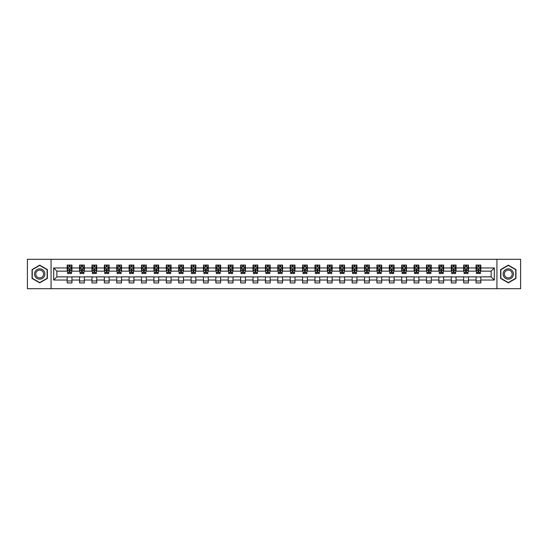<?xml version="1.0" encoding="UTF-8"?>
<svg xmlns="http://www.w3.org/2000/svg" width="548" height="548" viewBox="0 0 548 548"><rect width="100%" height="100%" fill="white"/><g stroke="black" fill="none" stroke-linecap="round" stroke-linejoin="round"><path stroke-width="0.82" d="M496.933 288.693L520.6 288.693L520.6 259.307L496.933 259.307L496.933 288.693L51.067 288.693L51.067 259.307L27.4 259.307L27.4 288.693L51.067 288.693M496.933 259.307L51.067 259.307M480.808 267.965L480.808 265.068L476.048 265.068L476.048 267.965L468.424 267.965L468.424 265.068L463.656 265.068L463.656 267.965L456.032 267.965L456.032 265.068L451.264 265.068L451.264 267.965L443.64 267.965L443.64 265.068L438.88 265.068L438.88 267.965L431.255 267.965L431.255 265.068L426.488 265.068L426.488 267.965L418.864 267.965L418.864 265.068L414.096 265.068L414.096 267.965L406.472 267.965L406.472 265.068L401.705 265.068L401.705 267.965L394.08 267.965L394.08 265.068L389.32 265.068L389.32 267.965L381.696 267.965L381.696 265.068L376.928 265.068L376.928 267.965L369.304 267.965L369.304 265.068L364.536 265.068L364.536 267.965L356.912 267.965L356.912 265.068L352.152 265.068L352.152 267.965L344.528 267.965L344.528 265.068L339.76 265.068L339.76 267.965L332.136 267.965L332.136 265.068L327.368 265.068L327.368 267.965L319.744 267.965L319.744 265.068L314.984 265.068L314.984 267.965L307.36 267.965L307.36 265.068L302.592 265.068L302.592 267.965L294.968 267.965L294.968 265.068L290.2 265.068L290.2 267.965L282.576 267.965L282.576 265.068L277.815 265.068L277.815 267.965L270.185 267.965L270.185 265.068L265.424 265.068L265.424 267.965L257.8 267.965L257.8 265.068L253.032 265.068L253.032 267.965L245.408 267.965L245.408 265.068L240.641 265.068L240.641 267.965L233.016 267.965L233.016 265.068L228.256 265.068L228.256 267.965L220.632 267.965L220.632 265.068L215.864 265.068L215.864 267.965L208.24 267.965L208.24 265.068L203.472 265.068L203.472 267.965L195.848 267.965L195.848 265.068L191.088 265.068L191.088 267.965L183.464 267.965L183.464 265.068L178.696 265.068L178.696 267.965L171.072 267.965L171.072 265.068L166.304 265.068L166.304 267.965L158.68 267.965L158.68 265.068L153.919 265.068L153.919 267.965L146.295 267.965L146.295 265.068L141.528 265.068L141.528 267.965L133.904 267.965L133.904 265.068L129.136 265.068L129.136 267.965L121.512 267.965L121.512 265.068L116.745 265.068L116.745 267.965L109.121 267.965L109.121 265.068L104.36 265.068L104.36 267.965L96.736 267.965L96.736 265.068L91.968 265.068L91.968 267.965L84.344 267.965L84.344 265.068L79.576 265.068L79.576 267.965L71.952 267.965L71.952 265.068L67.192 265.068L67.192 267.965L53.69 267.965L53.69 280.035L56.862 276.856L67.192 276.856L67.192 282.932L71.952 282.932L71.952 276.856L79.576 276.856L79.576 282.932L84.344 282.932L84.344 276.856L91.968 276.856L91.968 282.932L96.736 282.932L96.736 276.856L104.36 276.856L104.36 282.932L109.121 282.932L109.121 276.856L116.745 276.856L116.745 282.932L121.512 282.932L121.512 276.856L129.136 276.856L129.136 282.932L133.904 282.932L133.904 276.856L141.528 276.856L141.528 282.932L146.295 282.932L146.295 276.856L153.919 276.856L153.919 282.932L158.68 282.932L158.68 276.856L166.304 276.856L166.304 282.932L171.072 282.932L171.072 276.856L178.696 276.856L178.696 282.932L183.464 282.932L183.464 276.856L191.088 276.856L191.088 282.932L195.848 282.932L195.848 276.856L203.472 276.856L203.472 282.932L208.24 282.932L208.24 276.856L215.864 276.856L215.864 282.932L220.632 282.932L220.632 276.856L228.256 276.856L228.256 282.932L233.016 282.932L233.016 276.856L240.641 276.856L240.641 282.932L245.408 282.932L245.408 276.856L253.032 276.856L253.032 282.932L257.8 282.932L257.8 276.856L265.424 276.856L265.424 282.932L270.185 282.932L270.185 276.856L277.815 276.856L277.815 282.932L282.576 282.932L282.576 276.856L290.2 276.856L290.2 282.932L294.968 282.932L294.968 276.856L302.592 276.856L302.592 282.932L307.36 282.932L307.36 276.856L314.984 276.856L314.984 282.932L319.744 282.932L319.744 276.856L327.368 276.856L327.368 282.932L332.136 282.932L332.136 276.856L339.76 276.856L339.76 282.932L344.528 282.932L344.528 276.856L352.152 276.856L352.152 282.932L356.912 282.932L356.912 276.856L364.536 276.856L364.536 282.932L369.304 282.932L369.304 276.856L376.928 276.856L376.928 282.932L381.696 282.932L381.696 276.856L389.32 276.856L389.32 282.932L394.08 282.932L394.08 276.856L401.705 276.856L401.705 282.932L406.472 282.932L406.472 276.856L414.096 276.856L414.096 282.932L418.864 282.932L418.864 276.856L426.488 276.856L426.488 282.932L431.255 282.932L431.255 276.856L438.88 276.856L438.88 282.932L443.64 282.932L443.64 276.856L451.264 276.856L451.264 282.932L456.032 282.932L456.032 276.856L463.656 276.856L463.656 282.932L468.424 282.932L468.424 276.856L476.048 276.856L476.048 282.932L480.808 282.932L480.808 276.856L491.138 276.856L491.138 271.144L480.808 271.144L480.808 267.965L494.31 267.965L494.31 280.035L480.808 280.035M476.048 280.035L468.424 280.035M463.656 280.035L456.032 280.035M451.264 280.035L443.64 280.035M438.88 280.035L431.255 280.035M426.488 280.035L418.864 280.035M414.096 280.035L406.472 280.035M401.705 280.035L394.08 280.035M389.32 280.035L381.696 280.035M376.928 280.035L369.304 280.035M364.536 280.035L356.912 280.035M352.152 280.035L344.528 280.035M339.76 280.035L332.136 280.035M327.368 280.035L319.744 280.035M314.984 280.035L307.36 280.035M302.592 280.035L294.968 280.035M290.2 280.035L282.576 280.035M277.815 280.035L270.185 280.035M265.424 280.035L257.8 280.035M253.032 280.035L245.408 280.035M240.641 280.035L233.016 280.035M228.256 280.035L220.632 280.035M215.864 280.035L208.24 280.035M203.472 280.035L195.848 280.035M191.088 280.035L183.464 280.035M178.696 280.035L171.072 280.035M166.304 280.035L158.68 280.035M153.919 280.035L146.295 280.035M141.528 280.035L133.904 280.035M129.136 280.035L121.512 280.035M116.745 280.035L109.121 280.035M104.36 280.035L96.736 280.035M91.968 280.035L84.344 280.035M79.576 280.035L71.952 280.035M67.192 280.035L53.69 280.035M476.048 267.965L476.048 271.144L468.424 271.144L468.424 267.965M463.656 267.965L463.656 271.144L456.032 271.144L456.032 267.965M451.264 267.965L451.264 271.144L443.64 271.144L443.64 267.965M438.88 267.965L438.88 271.144L431.255 271.144L431.255 267.965M426.488 267.965L426.488 271.144L418.864 271.144L418.864 267.965M414.096 267.965L414.096 271.144L406.472 271.144L406.472 267.965M401.705 267.965L401.705 271.144L394.08 271.144L394.08 267.965M389.32 267.965L389.32 271.144L381.696 271.144L381.696 267.965M376.928 267.965L376.928 271.144L369.304 271.144L369.304 267.965M364.536 267.965L364.536 271.144L356.912 271.144L356.912 267.965M352.152 267.965L352.152 271.144L344.528 271.144L344.528 267.965M339.76 267.965L339.76 271.144L332.136 271.144L332.136 267.965M327.368 267.965L327.368 271.144L319.744 271.144L319.744 267.965M314.984 267.965L314.984 271.144L307.36 271.144L307.36 267.965M302.592 267.965L302.592 271.144L294.968 271.144L294.968 267.965M290.2 267.965L290.2 271.144L282.576 271.144L282.576 267.965M277.815 267.965L277.815 271.144L270.185 271.144L270.185 267.965M265.424 267.965L265.424 271.144L257.8 271.144L257.8 267.965M253.032 267.965L253.032 271.144L245.408 271.144L245.408 267.965M240.641 267.965L240.641 271.144L233.016 271.144L233.016 267.965M228.256 267.965L228.256 271.144L220.632 271.144L220.632 267.965M215.864 267.965L215.864 271.144L208.24 271.144L208.24 267.965M203.472 267.965L203.472 271.144L195.848 271.144L195.848 267.965M191.088 267.965L191.088 271.144L183.464 271.144L183.464 267.965M178.696 267.965L178.696 271.144L171.072 271.144L171.072 267.965M166.304 267.965L166.304 271.144L158.68 271.144L158.68 267.965M153.919 267.965L153.919 271.144L146.295 271.144L146.295 267.965M141.528 267.965L141.528 271.144L133.904 271.144L133.904 267.965M129.136 267.965L129.136 271.144L121.512 271.144L121.512 267.965M116.745 267.965L116.745 271.144L109.121 271.144L109.121 267.965M104.36 267.965L104.36 271.144L96.736 271.144L96.736 267.965M91.968 267.965L91.968 271.144L84.344 271.144L84.344 267.965M79.576 267.965L79.576 271.144L71.952 271.144L71.952 267.965M67.192 267.965L67.192 271.144L56.862 271.144L53.69 267.965M56.862 271.144L56.862 276.856M494.31 280.035L491.138 276.856M491.138 271.144L494.31 267.965M67.192 267.054L67.589 267.054M69.096 267.054L70.048 267.054M71.555 267.054L71.952 267.054M67.192 271.061L67.589 271.061M69.096 271.061L70.048 271.061M71.555 271.061L71.952 271.061M67.192 276.939L71.952 276.939M67.192 280.946L71.952 280.946M79.576 276.939L84.344 276.939M79.576 280.946L84.344 280.946M79.576 267.054L79.974 267.054M81.488 267.054L82.44 267.054M83.947 267.054L84.344 267.054M79.576 271.061L79.974 271.061M81.488 271.061L82.44 271.061M83.947 271.061L84.344 271.061M91.968 276.939L96.736 276.939M91.968 280.946L96.736 280.946M91.968 267.054L92.365 267.054M93.872 267.054L94.825 267.054M96.338 267.054L96.736 267.054M91.968 271.061L92.365 271.061M93.872 271.061L94.825 271.061M96.338 271.061L96.736 271.061M104.36 276.939L109.121 276.939M104.36 280.946L109.121 280.946M104.36 267.054L104.757 267.054M106.264 267.054L107.216 267.054M108.723 267.054L109.121 267.054M104.36 271.061L104.757 271.061M106.264 271.061L107.216 271.061M108.723 271.061L109.121 271.061M116.745 276.939L121.512 276.939M116.745 280.946L121.512 280.946M116.745 267.054L117.142 267.054M118.656 267.054L119.608 267.054M121.115 267.054L121.512 267.054M116.745 271.061L117.142 271.061M118.656 271.061L119.608 271.061M121.115 271.061L121.512 271.061M129.136 276.939L133.904 276.939M129.136 280.946L133.904 280.946M129.136 267.054L129.534 267.054M131.041 267.054L132 267.054M133.507 267.054L133.904 267.054M129.136 271.061L129.534 271.061M131.041 271.061L132 271.061M133.507 271.061L133.904 271.061M141.528 276.939L146.295 276.939M141.528 280.946L146.295 280.946M141.528 267.054L141.925 267.054M143.432 267.054L144.384 267.054M145.898 267.054L146.295 267.054M141.528 271.061L141.925 271.061M143.432 271.061L144.384 271.061M145.898 271.061L146.295 271.061M153.919 276.939L158.68 276.939M153.919 280.946L158.68 280.946M153.919 267.054L154.317 267.054M155.824 267.054L156.776 267.054M158.283 267.054L158.68 267.054M153.919 271.061L154.317 271.061M155.824 271.061L156.776 271.061M158.283 271.061L158.68 271.061M166.304 276.939L171.072 276.939M166.304 280.946L171.072 280.946M166.304 267.054L166.702 267.054M168.215 267.054L169.168 267.054M170.675 267.054L171.072 267.054M166.304 271.061L166.702 271.061M168.215 271.061L169.168 271.061M170.675 271.061L171.072 271.061M178.696 276.939L183.464 276.939M178.696 280.946L183.464 280.946M178.696 267.054L179.093 267.054M180.6 267.054L181.552 267.054M183.066 267.054L183.464 267.054M178.696 271.061L179.093 271.061M180.6 271.061L181.552 271.061M183.066 271.061L183.464 271.061M191.088 276.939L195.848 276.939M191.088 280.946L195.848 280.946M191.088 267.054L191.485 267.054M192.992 267.054L193.944 267.054M195.451 267.054L195.848 267.054M191.088 271.061L191.485 271.061M192.992 271.061L193.944 271.061M195.451 271.061L195.848 271.061M203.472 276.939L208.24 276.939M203.472 280.946L208.24 280.946M203.472 267.054L203.87 267.054M205.384 267.054L206.336 267.054M207.843 267.054L208.24 267.054M203.472 271.061L203.87 271.061M205.384 271.061L206.336 271.061M207.843 271.061L208.24 271.061M215.864 276.939L220.632 276.939M215.864 280.946L220.632 280.946M215.864 267.054L216.261 267.054M217.768 267.054L218.721 267.054M220.234 267.054L220.632 267.054M215.864 271.061L216.261 271.061M217.768 271.061L218.721 271.061M220.234 271.061L220.632 271.061M228.256 276.939L233.016 276.939M228.256 280.946L233.016 280.946M228.256 267.054L228.653 267.054M230.16 267.054L231.112 267.054M232.619 267.054L233.016 267.054M228.256 271.061L228.653 271.061M230.16 271.061L231.112 271.061M232.619 271.061L233.016 271.061M240.641 276.939L245.408 276.939M240.641 280.946L245.408 280.946M240.641 267.054L241.038 267.054M242.552 267.054L243.504 267.054M245.011 267.054L245.408 267.054M240.641 271.061L241.038 271.061M242.552 271.061L243.504 271.061M245.011 271.061L245.408 271.061M253.032 276.939L257.8 276.939M253.032 280.946L257.8 280.946M253.032 267.054L253.429 267.054M254.936 267.054L255.895 267.054M257.402 267.054L257.8 267.054M253.032 271.061L253.429 271.061M254.936 271.061L255.895 271.061M257.402 271.061L257.8 271.061M265.424 276.939L270.185 276.939M265.424 280.946L270.185 280.946M265.424 267.054L265.821 267.054M267.328 267.054L268.28 267.054M269.794 267.054L270.185 267.054M265.424 271.061L265.821 271.061M267.328 271.061L268.28 271.061M269.794 271.061L270.185 271.061M277.815 276.939L282.576 276.939M277.815 280.946L282.576 280.946M277.815 267.054L278.206 267.054M279.72 267.054L280.672 267.054M282.179 267.054L282.576 267.054M277.815 271.061L278.206 271.061M279.72 271.061L280.672 271.061M282.179 271.061L282.576 271.061M290.2 276.939L294.968 276.939M290.2 280.946L294.968 280.946M290.2 267.054L290.598 267.054M292.105 267.054L293.064 267.054M294.571 267.054L294.968 267.054M290.2 271.061L290.598 271.061M292.105 271.061L293.064 271.061M294.571 271.061L294.968 271.061M302.592 276.939L307.36 276.939M302.592 280.946L307.36 280.946M302.592 267.054L302.989 267.054M304.496 267.054L305.448 267.054M306.962 267.054L307.36 267.054M302.592 271.061L302.989 271.061M304.496 271.061L305.448 271.061M306.962 271.061L307.36 271.061M314.984 276.939L319.744 276.939M314.984 280.946L319.744 280.946M314.984 267.054L315.381 267.054M316.888 267.054L317.84 267.054M319.347 267.054L319.744 267.054M314.984 271.061L315.381 271.061M316.888 271.061L317.84 271.061M319.347 271.061L319.744 271.061M327.368 276.939L332.136 276.939M327.368 280.946L332.136 280.946M327.368 267.054L327.766 267.054M329.28 267.054L330.232 267.054M331.739 267.054L332.136 267.054M327.368 271.061L327.766 271.061M329.28 271.061L330.232 271.061M331.739 271.061L332.136 271.061M339.76 276.939L344.528 276.939M339.76 280.946L344.528 280.946M339.76 267.054L340.157 267.054M341.664 267.054L342.616 267.054M344.13 267.054L344.528 267.054M339.76 271.061L340.157 271.061M341.664 271.061L342.616 271.061M344.13 271.061L344.528 271.061M352.152 276.939L356.912 276.939M352.152 280.946L356.912 280.946M352.152 267.054L352.549 267.054M354.056 267.054L355.008 267.054M356.515 267.054L356.912 267.054M352.152 271.061L352.549 271.061M354.056 271.061L355.008 271.061M356.515 271.061L356.912 271.061M364.536 276.939L369.304 276.939M364.536 280.946L369.304 280.946M364.536 267.054L364.934 267.054M366.448 267.054L367.4 267.054M368.907 267.054L369.304 267.054M364.536 271.061L364.934 271.061M366.448 271.061L367.4 271.061M368.907 271.061L369.304 271.061M376.928 276.939L381.696 276.939M376.928 280.946L381.696 280.946M376.928 267.054L377.325 267.054M378.832 267.054L379.785 267.054M381.298 267.054L381.696 267.054M376.928 271.061L377.325 271.061M378.832 271.061L379.785 271.061M381.298 271.061L381.696 271.061M389.32 276.939L394.08 276.939M389.32 280.946L394.08 280.946M389.32 267.054L389.717 267.054M391.224 267.054L392.176 267.054M393.683 267.054L394.08 267.054M389.32 271.061L389.717 271.061M391.224 271.061L392.176 271.061M393.683 271.061L394.08 271.061M401.705 276.939L406.472 276.939M401.705 280.946L406.472 280.946M401.705 267.054L402.102 267.054M403.616 267.054L404.568 267.054M406.075 267.054L406.472 267.054M401.705 271.061L402.102 271.061M403.616 271.061L404.568 271.061M406.075 271.061L406.472 271.061M414.096 276.939L418.864 276.939M414.096 280.946L418.864 280.946M414.096 267.054L414.494 267.054M416 267.054L416.96 267.054M418.466 267.054L418.864 267.054M414.096 271.061L414.494 271.061M416 271.061L416.96 271.061M418.466 271.061L418.864 271.061M426.488 276.939L431.255 276.939M426.488 280.946L431.255 280.946M426.488 267.054L426.885 267.054M428.392 267.054L429.344 267.054M430.858 267.054L431.255 267.054M426.488 271.061L426.885 271.061M428.392 271.061L429.344 271.061M430.858 271.061L431.255 271.061M438.88 276.939L443.64 276.939M438.88 280.946L443.64 280.946M438.88 267.054L439.277 267.054M440.784 267.054L441.736 267.054M443.243 267.054L443.64 267.054M438.88 271.061L439.277 271.061M440.784 271.061L441.736 271.061M443.243 271.061L443.64 271.061M451.264 276.939L456.032 276.939M451.264 280.946L456.032 280.946M451.264 267.054L451.662 267.054M453.175 267.054L454.128 267.054M455.635 267.054L456.032 267.054M451.264 271.061L451.662 271.061M453.175 271.061L454.128 271.061M455.635 271.061L456.032 271.061M463.656 276.939L468.424 276.939M463.656 280.946L468.424 280.946M463.656 267.054L464.053 267.054M465.56 267.054L466.512 267.054M468.026 267.054L468.424 267.054M463.656 271.061L464.053 271.061M465.56 271.061L466.512 271.061M468.026 271.061L468.424 271.061M476.048 276.939L480.808 276.939M476.048 280.946L480.808 280.946M476.048 267.054L476.445 267.054M477.952 267.054L478.904 267.054M480.411 267.054L480.808 267.054M476.048 271.061L476.445 271.061M477.952 271.061L478.904 271.061M480.411 271.061L480.808 271.061M39.709 282.85L47.375 278.425L47.375 269.575L39.709 265.15L32.044 269.575L32.044 278.425L39.709 282.85M515.956 269.575L508.291 265.15L500.625 269.575L500.625 278.425L508.291 282.85L515.956 278.425L515.956 269.575M70.048 266.095L69.096 266.095M71.555 272.527L70.048 272.527L70.048 273.521L71.555 273.521L71.555 268.678L70.761 267.088L68.384 267.088L67.589 268.678L67.589 273.521L69.096 273.521L69.096 272.527L67.589 272.527M67.589 268.678L67.589 265.068M71.555 268.678L71.555 265.068M69.096 267.088L69.096 265.068M70.048 265.068L70.048 267.088M70.048 272.527L70.048 269.274L69.096 269.274L69.096 272.527M44.183 276.582A5.165 5.165 0 0 0 42.292 269.527A5.165 5.165 0 0 0 35.236 271.418A5.165 5.165 0 0 0 37.127 278.473A5.165 5.165 0 0 0 44.183 276.582M43.093 275.952A3.911 3.911 0 0 0 41.662 270.616A3.911 3.911 0 0 0 36.326 272.048A3.911 3.911 0 0 0 37.757 277.384A3.911 3.911 0 0 0 43.093 275.952M32.284 278.288L32.284 269.712L39.709 265.424L47.135 269.712L47.135 278.288L39.709 282.576L32.284 278.288M508.291 268.835A5.165 5.165 0 0 0 503.126 274A5.165 5.165 0 0 0 508.291 279.165A5.165 5.165 0 0 0 513.455 274A5.165 5.165 0 0 0 508.291 268.835M508.291 270.089A3.911 3.911 0 0 0 504.379 274A3.911 3.911 0 0 0 508.291 277.911A3.911 3.911 0 0 0 512.195 274A3.911 3.911 0 0 0 508.291 270.089M515.716 278.288L508.291 282.576L500.865 278.288L500.865 269.712L508.291 265.424L515.716 269.712L515.716 278.288M82.44 266.095L81.488 266.095M83.947 272.527L82.44 272.527L82.44 273.521L83.947 273.521L83.947 268.678L83.152 267.088L80.768 267.088L79.974 268.678L79.974 273.521L81.488 273.521L81.488 272.527L79.974 272.527M79.974 268.678L79.974 265.068M83.947 268.678L83.947 265.068M81.488 267.088L81.488 265.068M82.44 265.068L82.44 267.088M82.44 272.527L82.44 269.274L81.488 269.274L81.488 272.527M94.825 266.095L93.872 266.095M96.338 272.527L94.825 272.527L94.825 273.521L96.338 273.521L96.338 268.678L95.544 267.088L93.16 267.088L92.365 268.678L92.365 273.521L93.872 273.521L93.872 272.527L92.365 272.527M92.365 268.678L92.365 265.068M96.338 268.678L96.338 265.068M93.872 267.088L93.872 265.068M94.825 265.068L94.825 267.088M94.825 272.527L94.825 269.274L93.872 269.274L93.872 272.527M107.216 266.095L106.264 266.095M108.723 272.527L107.216 272.527L107.216 273.521L108.723 273.521L108.723 268.678L107.935 267.088L105.552 267.088L104.757 268.678L104.757 273.521L106.264 273.521L106.264 272.527L104.757 272.527M104.757 268.678L104.757 265.068M108.723 268.678L108.723 265.068M106.264 267.088L106.264 265.068M107.216 265.068L107.216 267.088M107.216 272.527L107.216 269.274L106.264 269.274L106.264 272.527M119.608 266.095L118.656 266.095M121.115 272.527L119.608 272.527L119.608 273.521L121.115 273.521L121.115 268.678L120.32 267.088L117.936 267.088L117.142 268.678L117.142 273.521L118.656 273.521L118.656 272.527L117.142 272.527M117.142 268.678L117.142 265.068M121.115 268.678L121.115 265.068M118.656 267.088L118.656 265.068M119.608 265.068L119.608 267.088M119.608 272.527L119.608 269.274L118.656 269.274L118.656 272.527M132 266.095L131.041 266.095M133.507 272.527L132 272.527L132 273.521L133.507 273.521L133.507 268.678L132.712 267.088L130.328 267.088L129.534 268.678L129.534 273.521L131.041 273.521L131.041 272.527L129.534 272.527M129.534 268.678L129.534 265.068M133.507 268.678L133.507 265.068M131.041 267.088L131.041 265.068M132 265.068L132 267.088M132 272.527L132 269.274L131.041 269.274L131.041 272.527M144.384 266.095L143.432 266.095M145.898 272.527L144.384 272.527L144.384 273.521L145.898 273.521L145.898 268.678L145.104 267.088L142.72 267.088L141.925 268.678L141.925 273.521L143.432 273.521L143.432 272.527L141.925 272.527M141.925 268.678L141.925 265.068M145.898 268.678L145.898 265.068M143.432 267.088L143.432 265.068M144.384 265.068L144.384 267.088M144.384 272.527L144.384 269.274L143.432 269.274L143.432 272.527M156.776 266.095L155.824 266.095M158.283 272.527L156.776 272.527L156.776 273.521L158.283 273.521L158.283 268.678L157.488 267.088L155.105 267.088L154.317 268.678L154.317 273.521L155.824 273.521L155.824 272.527L154.317 272.527M154.317 268.678L154.317 265.068M158.283 268.678L158.283 265.068M155.824 267.088L155.824 265.068M156.776 265.068L156.776 267.088M156.776 272.527L156.776 269.274L155.824 269.274L155.824 272.527M169.168 266.095L168.215 266.095M170.675 272.527L169.168 272.527L169.168 273.521L170.675 273.521L170.675 268.678L169.88 267.088L167.496 267.088L166.702 268.678L166.702 273.521L168.215 273.521L168.215 272.527L166.702 272.527M166.702 268.678L166.702 265.068M170.675 268.678L170.675 265.068M168.215 267.088L168.215 265.068M169.168 265.068L169.168 267.088M169.168 272.527L169.168 269.274L168.215 269.274L168.215 272.527M181.552 266.095L180.6 266.095M183.066 272.527L181.552 272.527L181.552 273.521L183.066 273.521L183.066 268.678L182.272 267.088L179.888 267.088L179.093 268.678L179.093 273.521L180.6 273.521L180.6 272.527L179.093 272.527M179.093 268.678L179.093 265.068M183.066 268.678L183.066 265.068M180.6 267.088L180.6 265.068M181.552 265.068L181.552 267.088M181.552 272.527L181.552 269.274L180.6 269.274L180.6 272.527M193.944 266.095L192.992 266.095M195.451 272.527L193.944 272.527L193.944 273.521L195.451 273.521L195.451 268.678L194.656 267.088L192.28 267.088L191.485 268.678L191.485 273.521L192.992 273.521L192.992 272.527L191.485 272.527M191.485 268.678L191.485 265.068M195.451 268.678L195.451 265.068M192.992 267.088L192.992 265.068M193.944 265.068L193.944 267.088M193.944 272.527L193.944 269.274L192.992 269.274L192.992 272.527M206.336 266.095L205.384 266.095M207.843 272.527L206.336 272.527L206.336 273.521L207.843 273.521L207.843 268.678L207.048 267.088L204.664 267.088L203.87 268.678L203.87 273.521L205.384 273.521L205.384 272.527L203.87 272.527M203.87 268.678L203.87 265.068M207.843 268.678L207.843 265.068M205.384 267.088L205.384 265.068M206.336 265.068L206.336 267.088M206.336 272.527L206.336 269.274L205.384 269.274L205.384 272.527M218.721 266.095L217.768 266.095M220.234 272.527L218.721 272.527L218.721 273.521L220.234 273.521L220.234 268.678L219.44 267.088L217.056 267.088L216.261 268.678L216.261 273.521L217.768 273.521L217.768 272.527L216.261 272.527M216.261 268.678L216.261 265.068M220.234 268.678L220.234 265.068M217.768 267.088L217.768 265.068M218.721 265.068L218.721 267.088M218.721 272.527L218.721 269.274L217.768 269.274L217.768 272.527M231.112 266.095L230.16 266.095M232.619 272.527L231.112 272.527L231.112 273.521L232.619 273.521L232.619 268.678L231.825 267.088L229.448 267.088L228.653 268.678L228.653 273.521L230.16 273.521L230.16 272.527L228.653 272.527M228.653 268.678L228.653 265.068M232.619 268.678L232.619 265.068M230.16 267.088L230.16 265.068M231.112 265.068L231.112 267.088M231.112 272.527L231.112 269.274L230.16 269.274L230.16 272.527M243.504 266.095L242.552 266.095M245.011 272.527L243.504 272.527L243.504 273.521L245.011 273.521L245.011 268.678L244.216 267.088L241.832 267.088L241.038 268.678L241.038 273.521L242.552 273.521L242.552 272.527L241.038 272.527M241.038 268.678L241.038 265.068M245.011 268.678L245.011 265.068M242.552 267.088L242.552 265.068M243.504 265.068L243.504 267.088M243.504 272.527L243.504 269.274L242.552 269.274L242.552 272.527M255.895 266.095L254.936 266.095M257.402 272.527L255.895 272.527L255.895 273.521L257.402 273.521L257.402 268.678L256.608 267.088L254.224 267.088L253.429 268.678L253.429 273.521L254.936 273.521L254.936 272.527L253.429 272.527M253.429 268.678L253.429 265.068M257.402 268.678L257.402 265.068M254.936 267.088L254.936 265.068M255.895 265.068L255.895 267.088M255.895 272.527L255.895 269.274L254.936 269.274L254.936 272.527M268.28 266.095L267.328 266.095M269.794 272.527L268.28 272.527L268.28 273.521L269.794 273.521L269.794 268.678L269 267.088L266.616 267.088L265.821 268.678L265.821 273.521L267.328 273.521L267.328 272.527L265.821 272.527M265.821 268.678L265.821 265.068M269.794 268.678L269.794 265.068M267.328 267.088L267.328 265.068M268.28 265.068L268.28 267.088M268.28 272.527L268.28 269.274L267.328 269.274L267.328 272.527M280.672 266.095L279.72 266.095M282.179 272.527L280.672 272.527L280.672 273.521L282.179 273.521L282.179 268.678L281.384 267.088L279.001 267.088L278.206 268.678L278.206 273.521L279.72 273.521L279.72 272.527L278.206 272.527M278.206 268.678L278.206 265.068M282.179 268.678L282.179 265.068M279.72 267.088L279.72 265.068M280.672 265.068L280.672 267.088M280.672 272.527L280.672 269.274L279.72 269.274L279.72 272.527M293.064 266.095L292.105 266.095M294.571 272.527L293.064 272.527L293.064 273.521L294.571 273.521L294.571 268.678L293.776 267.088L291.392 267.088L290.598 268.678L290.598 273.521L292.105 273.521L292.105 272.527L290.598 272.527M290.598 268.678L290.598 265.068M294.571 268.678L294.571 265.068M292.105 267.088L292.105 265.068M293.064 265.068L293.064 267.088M293.064 272.527L293.064 269.274L292.105 269.274L292.105 272.527M305.448 266.095L304.496 266.095M306.962 272.527L305.448 272.527L305.448 273.521L306.962 273.521L306.962 268.678L306.168 267.088L303.784 267.088L302.989 268.678L302.989 273.521L304.496 273.521L304.496 272.527L302.989 272.527M302.989 268.678L302.989 265.068M306.962 268.678L306.962 265.068M304.496 267.088L304.496 265.068M305.448 265.068L305.448 267.088M305.448 272.527L305.448 269.274L304.496 269.274L304.496 272.527M317.84 266.095L316.888 266.095M319.347 272.527L317.84 272.527L317.84 273.521L319.347 273.521L319.347 268.678L318.552 267.088L316.175 267.088L315.381 268.678L315.381 273.521L316.888 273.521L316.888 272.527L315.381 272.527M315.381 268.678L315.381 265.068M319.347 268.678L319.347 265.068M316.888 267.088L316.888 265.068M317.84 265.068L317.84 267.088M317.84 272.527L317.84 269.274L316.888 269.274L316.888 272.527M330.232 266.095L329.28 266.095M331.739 272.527L330.232 272.527L330.232 273.521L331.739 273.521L331.739 268.678L330.944 267.088L328.56 267.088L327.766 268.678L327.766 273.521L329.28 273.521L329.28 272.527L327.766 272.527M327.766 268.678L327.766 265.068M331.739 268.678L331.739 265.068M329.28 267.088L329.28 265.068M330.232 265.068L330.232 267.088M330.232 272.527L330.232 269.274L329.28 269.274L329.28 272.527M342.616 266.095L341.664 266.095M344.13 272.527L342.616 272.527L342.616 273.521L344.13 273.521L344.13 268.678L343.336 267.088L340.952 267.088L340.157 268.678L340.157 273.521L341.664 273.521L341.664 272.527L340.157 272.527M340.157 268.678L340.157 265.068M344.13 268.678L344.13 265.068M341.664 267.088L341.664 265.068M342.616 265.068L342.616 267.088M342.616 272.527L342.616 269.274L341.664 269.274L341.664 272.527M355.008 266.095L354.056 266.095M356.515 272.527L355.008 272.527L355.008 273.521L356.515 273.521L356.515 268.678L355.721 267.088L353.344 267.088L352.549 268.678L352.549 273.521L354.056 273.521L354.056 272.527L352.549 272.527M352.549 268.678L352.549 265.068M356.515 268.678L356.515 265.068M354.056 267.088L354.056 265.068M355.008 265.068L355.008 267.088M355.008 272.527L355.008 269.274L354.056 269.274L354.056 272.527M367.4 266.095L366.448 266.095M368.907 272.527L367.4 272.527L367.4 273.521L368.907 273.521L368.907 268.678L368.112 267.088L365.728 267.088L364.934 268.678L364.934 273.521L366.448 273.521L366.448 272.527L364.934 272.527M364.934 268.678L364.934 265.068M368.907 268.678L368.907 265.068M366.448 267.088L366.448 265.068M367.4 265.068L367.4 267.088M367.4 272.527L367.4 269.274L366.448 269.274L366.448 272.527M379.785 266.095L378.832 266.095M381.298 272.527L379.785 272.527L379.785 273.521L381.298 273.521L381.298 268.678L380.504 267.088L378.12 267.088L377.325 268.678L377.325 273.521L378.832 273.521L378.832 272.527L377.325 272.527M377.325 268.678L377.325 265.068M381.298 268.678L381.298 265.068M378.832 267.088L378.832 265.068M379.785 265.068L379.785 267.088M379.785 272.527L379.785 269.274L378.832 269.274L378.832 272.527M392.176 266.095L391.224 266.095M393.683 272.527L392.176 272.527L392.176 273.521L393.683 273.521L393.683 268.678L392.895 267.088L390.512 267.088L389.717 268.678L389.717 273.521L391.224 273.521L391.224 272.527L389.717 272.527M389.717 268.678L389.717 265.068M393.683 268.678L393.683 265.068M391.224 267.088L391.224 265.068M392.176 265.068L392.176 267.088M392.176 272.527L392.176 269.274L391.224 269.274L391.224 272.527M404.568 266.095L403.616 266.095M406.075 272.527L404.568 272.527L404.568 273.521L406.075 273.521L406.075 268.678L405.28 267.088L402.896 267.088L402.102 268.678L402.102 273.521L403.616 273.521L403.616 272.527L402.102 272.527M402.102 268.678L402.102 265.068M406.075 268.678L406.075 265.068M403.616 267.088L403.616 265.068M404.568 265.068L404.568 267.088M404.568 272.527L404.568 269.274L403.616 269.274L403.616 272.527M416.96 266.095L416 266.095M418.466 272.527L416.96 272.527L416.96 273.521L418.466 273.521L418.466 268.678L417.672 267.088L415.288 267.088L414.494 268.678L414.494 273.521L416 273.521L416 272.527L414.494 272.527M414.494 268.678L414.494 265.068M418.466 268.678L418.466 265.068M416 267.088L416 265.068M416.96 265.068L416.96 267.088M416.96 272.527L416.96 269.274L416 269.274L416 272.527M429.344 266.095L428.392 266.095M430.858 272.527L429.344 272.527L429.344 273.521L430.858 273.521L430.858 268.678L430.064 267.088L427.68 267.088L426.885 268.678L426.885 273.521L428.392 273.521L428.392 272.527L426.885 272.527M426.885 268.678L426.885 265.068M430.858 268.678L430.858 265.068M428.392 267.088L428.392 265.068M429.344 265.068L429.344 267.088M429.344 272.527L429.344 269.274L428.392 269.274L428.392 272.527M441.736 266.095L440.784 266.095M443.243 272.527L441.736 272.527L441.736 273.521L443.243 273.521L443.243 268.678L442.448 267.088L440.065 267.088L439.277 268.678L439.277 273.521L440.784 273.521L440.784 272.527L439.277 272.527M439.277 268.678L439.277 265.068M443.243 268.678L443.243 265.068M440.784 267.088L440.784 265.068M441.736 265.068L441.736 267.088M441.736 272.527L441.736 269.274L440.784 269.274L440.784 272.527M454.128 266.095L453.175 266.095M455.635 272.527L454.128 272.527L454.128 273.521L455.635 273.521L455.635 268.678L454.84 267.088L452.456 267.088L451.662 268.678L451.662 273.521L453.175 273.521L453.175 272.527L451.662 272.527M451.662 268.678L451.662 265.068M455.635 268.678L455.635 265.068M453.175 267.088L453.175 265.068M454.128 265.068L454.128 267.088M454.128 272.527L454.128 269.274L453.175 269.274L453.175 272.527M466.512 266.095L465.56 266.095M468.026 272.527L466.512 272.527L466.512 273.521L468.026 273.521L468.026 268.678L467.232 267.088L464.848 267.088L464.053 268.678L464.053 273.521L465.56 273.521L465.56 272.527L464.053 272.527M464.053 268.678L464.053 265.068M468.026 268.678L468.026 265.068M465.56 267.088L465.56 265.068M466.512 265.068L466.512 267.088M466.512 272.527L466.512 269.274L465.56 269.274L465.56 272.527M478.904 266.095L477.952 266.095M480.411 272.527L478.904 272.527L478.904 273.521L480.411 273.521L480.411 268.678L479.616 267.088L477.24 267.088L476.445 268.678L476.445 273.521L477.952 273.521L477.952 272.527L476.445 272.527M476.445 268.678L476.445 265.068M480.411 268.678L480.411 265.068M477.952 267.088L477.952 265.068M478.904 265.068L478.904 267.088M478.904 272.527L478.904 269.274L477.952 269.274L477.952 272.527M71.535 268.636L67.61 268.636M67.589 267.184L68.336 267.184M70.808 267.184L71.555 267.184M69.096 270.397L67.589 270.397M71.555 270.397L70.048 270.397M70.048 266.602L69.096 266.602M83.926 268.636L79.994 268.636M79.974 267.184L80.72 267.184M83.2 267.184L83.947 267.184M81.488 270.397L79.974 270.397M83.947 270.397L82.44 270.397M82.44 266.602L81.488 266.602M96.318 268.636L92.386 268.636M92.365 267.184L93.112 267.184M95.592 267.184L96.338 267.184M93.872 270.397L92.365 270.397M96.338 270.397L94.825 270.397M94.825 266.602L93.872 266.602M108.71 268.636L104.778 268.636M104.757 267.184L105.504 267.184M107.977 267.184L108.723 267.184M106.264 270.397L104.757 270.397M108.723 270.397L107.216 270.397M107.216 266.602L106.264 266.602M121.094 268.636L117.162 268.636M117.142 267.184L117.889 267.184M120.368 267.184L121.115 267.184M118.656 270.397L117.142 270.397M121.115 270.397L119.608 270.397M119.608 266.602L118.656 266.602M133.486 268.636L129.554 268.636M129.534 267.184L130.28 267.184M132.76 267.184L133.507 267.184M131.041 270.397L129.534 270.397M133.507 270.397L132 270.397M132 266.602L131.041 266.602M145.878 268.636L141.946 268.636M141.925 267.184L142.672 267.184M145.152 267.184L145.898 267.184M143.432 270.397L141.925 270.397M145.898 270.397L144.384 270.397M144.384 266.602L143.432 266.602M158.262 268.636L154.331 268.636M154.317 267.184L155.063 267.184M157.536 267.184L158.283 267.184M155.824 270.397L154.317 270.397M158.283 270.397L156.776 270.397M156.776 266.602L155.824 266.602M170.654 268.636L166.722 268.636M166.702 267.184L167.448 267.184M169.928 267.184L170.675 267.184M168.215 270.397L166.702 270.397M170.675 270.397L169.168 270.397M169.168 266.602L168.215 266.602M183.046 268.636L179.114 268.636M179.093 267.184L179.84 267.184M182.32 267.184L183.066 267.184M180.6 270.397L179.093 270.397M183.066 270.397L181.552 270.397M181.552 266.602L180.6 266.602M195.431 268.636L191.505 268.636M191.485 267.184L192.232 267.184M194.704 267.184L195.451 267.184M192.992 270.397L191.485 270.397M195.451 270.397L193.944 270.397M193.944 266.602L192.992 266.602M207.822 268.636L203.89 268.636M203.87 267.184L204.616 267.184M207.096 267.184L207.843 267.184M205.384 270.397L203.87 270.397M207.843 270.397L206.336 270.397M206.336 266.602L205.384 266.602M220.214 268.636L216.282 268.636M216.261 267.184L217.008 267.184M219.488 267.184L220.234 267.184M217.768 270.397L216.261 270.397M220.234 270.397L218.721 270.397M218.721 266.602L217.768 266.602M232.605 268.636L228.674 268.636M228.653 267.184L229.4 267.184M231.873 267.184L232.619 267.184M230.16 270.397L228.653 270.397M232.619 270.397L231.112 270.397M231.112 266.602L230.16 266.602M244.99 268.636L241.058 268.636M241.038 267.184L241.784 267.184M244.264 267.184L245.011 267.184M242.552 270.397L241.038 270.397M245.011 270.397L243.504 270.397M243.504 266.602L242.552 266.602M257.382 268.636L253.45 268.636M253.429 267.184L254.176 267.184M256.656 267.184L257.402 267.184M254.936 270.397L253.429 270.397M257.402 270.397L255.895 270.397M255.895 266.602L254.936 266.602M269.774 268.636L265.842 268.636M265.821 267.184L266.568 267.184M269.047 267.184L269.794 267.184M267.328 270.397L265.821 270.397M269.794 270.397L268.28 270.397M268.28 266.602L267.328 266.602M282.158 268.636L278.226 268.636M278.206 267.184L278.953 267.184M281.432 267.184L282.179 267.184M279.72 270.397L278.206 270.397M282.179 270.397L280.672 270.397M280.672 266.602L279.72 266.602M294.55 268.636L290.618 268.636M290.598 267.184L291.344 267.184M293.824 267.184L294.571 267.184M292.105 270.397L290.598 270.397M294.571 270.397L293.064 270.397M293.064 266.602L292.105 266.602M306.942 268.636L303.01 268.636M302.989 267.184L303.736 267.184M306.216 267.184L306.962 267.184M304.496 270.397L302.989 270.397M306.962 270.397L305.448 270.397M305.448 266.602L304.496 266.602M319.326 268.636L315.395 268.636M315.381 267.184L316.127 267.184M318.6 267.184L319.347 267.184M316.888 270.397L315.381 270.397M319.347 270.397L317.84 270.397M317.84 266.602L316.888 266.602M331.718 268.636L327.786 268.636M327.766 267.184L328.512 267.184M330.992 267.184L331.739 267.184M329.28 270.397L327.766 270.397M331.739 270.397L330.232 270.397M330.232 266.602L329.28 266.602M344.11 268.636L340.178 268.636M340.157 267.184L340.904 267.184M343.384 267.184L344.13 267.184M341.664 270.397L340.157 270.397M344.13 270.397L342.616 270.397M342.616 266.602L341.664 266.602M356.495 268.636L352.57 268.636M352.549 267.184L353.296 267.184M355.768 267.184L356.515 267.184M354.056 270.397L352.549 270.397M356.515 270.397L355.008 270.397M355.008 266.602L354.056 266.602M368.886 268.636L364.954 268.636M364.934 267.184L365.68 267.184M368.16 267.184L368.907 267.184M366.448 270.397L364.934 270.397M368.907 270.397L367.4 270.397M367.4 266.602L366.448 266.602M381.278 268.636L377.346 268.636M377.325 267.184L378.072 267.184M380.552 267.184L381.298 267.184M378.832 270.397L377.325 270.397M381.298 270.397L379.785 270.397M379.785 266.602L378.832 266.602M393.67 268.636L389.738 268.636M389.717 267.184L390.464 267.184M392.937 267.184L393.683 267.184M391.224 270.397L389.717 270.397M393.683 270.397L392.176 270.397M392.176 266.602L391.224 266.602M406.054 268.636L402.122 268.636M402.102 267.184L402.849 267.184M405.328 267.184L406.075 267.184M403.616 270.397L402.102 270.397M406.075 270.397L404.568 270.397M404.568 266.602L403.616 266.602M418.446 268.636L414.514 268.636M414.494 267.184L415.24 267.184M417.72 267.184L418.466 267.184M416 270.397L414.494 270.397M418.466 270.397L416.96 270.397M416.96 266.602L416 266.602M430.838 268.636L426.906 268.636M426.885 267.184L427.632 267.184M430.112 267.184L430.858 267.184M428.392 270.397L426.885 270.397M430.858 270.397L429.344 270.397M429.344 266.602L428.392 266.602M443.222 268.636L439.291 268.636M439.277 267.184L440.023 267.184M442.496 267.184L443.243 267.184M440.784 270.397L439.277 270.397M443.243 270.397L441.736 270.397M441.736 266.602L440.784 266.602M455.614 268.636L451.682 268.636M451.662 267.184L452.408 267.184M454.888 267.184L455.635 267.184M453.175 270.397L451.662 270.397M455.635 270.397L454.128 270.397M454.128 266.602L453.175 266.602M468.006 268.636L464.074 268.636M464.053 267.184L464.8 267.184M467.28 267.184L468.026 267.184M465.56 270.397L464.053 270.397M468.026 270.397L466.512 270.397M466.512 266.602L465.56 266.602M480.391 268.636L476.465 268.636M476.445 267.184L477.192 267.184M479.664 267.184L480.411 267.184M477.952 270.397L476.445 270.397M480.411 270.397L478.904 270.397M478.904 266.602L477.952 266.602"/></g></svg>
